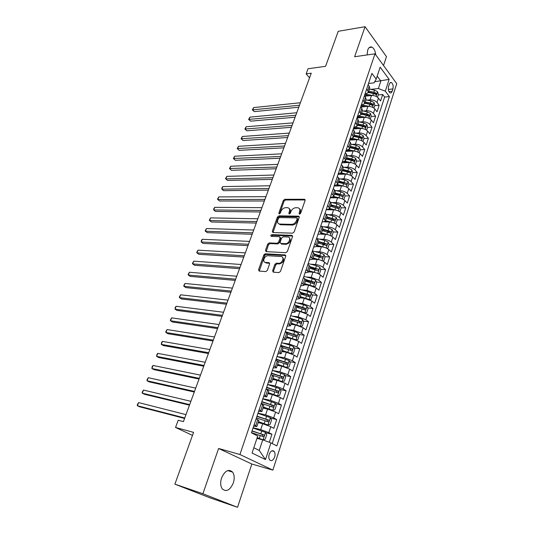 <?xml version="1.0" encoding="UTF-8"?>
<svg xmlns="http://www.w3.org/2000/svg" width="534" height="534" viewBox="0 0 534 534"><rect width="100%" height="100%" fill="white"/><g stroke="black" fill="none" stroke-linecap="round" stroke-linejoin="round"><path stroke-width="0.8" d="M299.534 214.187L300.609 213.346L305.088 200.45L304.513 199.255L284.809 199.295L283.32 200.47L278.815 213.073L279.262 213.914L280.31 213.086L280.897 211.451C281.925 209.141 283.521 207.873 285.683 207.659L287.606 207.686C289.401 208.08 290.009 209.361 289.408 211.537L288.827 213.199L289.288 214.054L290.349 213.213L290.937 211.557C291.964 209.221 293.587 207.946 295.796 207.726L297.765 207.759C299.601 208.153 300.221 209.455 299.634 211.651L299.053 213.326L299.534 214.187M233.331 482.956C234.673 478.491 234.439 474.873 232.61 472.103C228.632 468.692 224.954 470.641 221.577 477.95C220.215 482.382 220.422 486 222.204 488.797C226.276 492.295 229.987 490.352 233.331 482.956M375.756 54.868C375.289 50.944 374.034 48.38 371.998 47.172C370.155 46.451 368.72 47.433 367.699 50.116L367.092 54.942M274.636 457.017C275.29 454.701 275.15 452.852 274.209 451.457C272.36 449.908 270.691 450.863 269.203 454.321C268.542 456.63 268.675 458.479 269.61 459.881C271.479 461.449 273.154 460.495 274.636 457.017M272.62 270.791L273.281 272.16L278.902 272.587L280.47 271.379L285.717 256.26L285.043 254.918L265.325 253.797L263.829 254.978L258.549 269.737L259.17 271.078L265.819 271.586L267.3 270.391L269.563 263.99L268.922 262.655L265.645 262.434C261.92 262.348 264.337 255.432 267.968 255.726L280.997 256.5C284.816 256.54 282.493 263.562 278.728 263.302L276.392 263.149L274.883 264.35L272.62 270.791L273.415 271.426L273.355 272.166M383.525 65.535L386.469 56.644L365.056 26.7L338.222 31.306L325.593 66.316L308.045 68.739L306.149 73.872L311.249 73.191L183.422 421.626L178.202 420.251L175.539 427.447L192.474 435.39M202.893 493.736L237.53 507.3L251.834 464.019L218.613 448.473L202.893 493.736L174.885 484.164L193.568 432.366L175.539 427.447M218.613 448.473L239.94 454.521L374.988 53.807L396.735 83.658L272.861 470.12L239.94 454.521M365.056 26.7L354.629 56.731L374.988 53.807M292.592 233.184L294.141 231.983L299.2 217.411L298.593 216.177L278.888 215.863L277.393 217.044L272.307 231.275L272.907 232.524L292.592 233.184M292.519 236.655L287.372 251.494L285.823 252.702L266.119 251.627L265.491 250.326L267.714 244.105L269.223 242.923L277.106 243.277L278.635 242.089L280.096 237.937L279.442 236.662L271.245 236.355C270.491 235.734 270.705 235.167 271.859 234.646L291.871 235.367L292.519 236.655M237.53 507.3L209.809 497.768L174.885 484.164M269.316 442.286L271.933 434.255L265.638 432.674M253.129 427.734L260.726 429.636L268.856 432.62L270.798 426.699L273.855 428.355L276.719 419.564L270.578 418.122M258.029 413.129L265.612 414.891L273.688 417.868L275.604 412.021L278.621 413.737L281.451 405.059L275.451 403.751M262.861 398.711L270.438 400.34L278.461 403.304L280.35 397.53L283.32 399.305L286.117 390.734L280.25 389.553M267.634 384.473L275.204 385.975L283.167 388.919L285.036 383.218L287.966 385.061L290.73 376.597L284.982 375.529M280.904 381.356L284.268 381.196L285.657 376.964L284.515 374.534L272.34 370.429L279.903 371.798L287.819 374.728L289.662 369.094L292.552 370.99L295.275 362.633L289.648 361.678M277.433 356.605L284.549 357.793L292.412 360.71L294.234 355.15L297.084 357.099L299.774 348.849L294.254 347.994M280.677 345.892L281.738 346.052M282.519 342.968L289.134 343.969L296.944 346.866L298.746 341.38L301.556 343.382L304.213 335.232L298.793 334.471M286.651 332.775L288.24 332.996M287.472 329.471L293.66 330.312L301.423 333.196L303.199 327.783L305.969 329.832L308.592 321.782L303.279 321.114M292.111 319.719L294.388 319.999M292.305 316.121L298.132 316.829L305.842 319.699L307.597 314.346L310.334 316.448L312.924 308.498L307.697 307.918M296.857 306.716L300.248 307.09M297.037 302.918L302.544 303.512L310.214 306.369L311.943 301.083L314.639 303.232L317.203 295.375L312.063 294.881M301.163 293.827L305.869 294.281M301.677 289.869L306.91 290.356L314.526 293.199L316.235 287.98L318.898 290.176L321.428 282.419L316.375 281.999M305.415 281.084L311.275 281.572M306.236 276.966L311.215 277.36L318.785 280.19L320.48 275.03L323.103 277.273L325.6 269.61L320.627 269.263M311.042 268.595L316.355 268.962M310.708 264.21L315.474 264.524C318.458 264.857 320.967 265.798 322.997 267.34L324.665 262.241L327.255 264.53L329.725 256.961L324.832 256.68M316.575 256.213L320.994 256.467M315.113 251.601L319.679 251.841C322.656 252.141 325.153 253.076 327.155 254.645L328.804 249.605L331.36 251.941L333.803 244.459L328.977 244.245M321.922 243.938L325.326 244.085M319.445 239.139L323.831 239.305C326.808 239.579 329.284 240.507 331.267 242.096L332.896 237.123L335.419 239.499L337.828 232.103L333.076 231.956M327.095 231.769L329.525 231.843M323.711 226.816L327.936 226.923C330.906 227.164 333.363 228.085 335.325 229.7L336.934 224.787L339.424 227.204L341.807 219.895L337.121 219.808M332.081 219.714L333.623 219.741M327.909 214.635L331.994 214.688C334.952 214.895 337.401 215.816 339.337 217.451L340.932 212.592L343.389 215.048L345.738 207.826L341.119 207.799M336.727 207.766L337.642 207.773M332.055 202.593L336.006 202.593C338.957 202.766 341.386 203.688 343.302 205.343L344.877 200.544L347.3 203.04L349.63 195.905L345.064 195.925M341.159 195.945L341.6 195.945M336.14 190.685L339.971 190.645C342.908 190.785 345.331 191.699 347.22 193.381L348.775 188.636L351.172 191.172L353.475 184.117L348.929 184.19M340.171 178.917L343.883 178.83C346.82 178.943 349.223 179.851 351.098 181.56L352.634 176.867L354.997 179.437L357.273 172.462L352.734 172.589M344.15 167.282L347.754 167.155C350.684 167.235 353.074 168.143 354.923 169.865L356.445 165.233L358.775 167.836L361.024 160.941L356.498 161.121M348.075 155.774L351.586 155.614C354.503 155.668 356.879 156.569 358.708 158.311L360.21 153.732L362.513 156.369L364.735 149.553L360.223 149.78M346.052 150.508L347.641 150.421M351.946 144.4L355.364 144.207C358.281 144.227 360.644 145.121 362.452 146.89L363.934 142.358L366.211 145.034L368.407 138.293L363.901 138.573M349.763 139.447L352.213 139.294M355.771 133.146L359.108 132.926C362.012 132.919 364.362 133.814 366.15 135.596L367.619 131.117L369.862 133.827L372.038 127.159L367.539 127.486M353.428 128.507L356.692 128.273M359.549 122.026L362.806 121.772C365.703 121.739 368.039 122.626 369.808 124.429L371.257 120.003L373.48 122.74L375.629 116.152L371.137 116.525M357.052 117.694L361.071 117.36M363.28 111.025L366.464 110.738C369.354 110.685 371.671 111.566 373.426 113.388L374.861 109.009L377.051 111.78L379.173 105.265L376.997 102.475C375.269 100.632 372.959 99.751 370.075 99.838L366.965 100.145M360.724 106.98L365.356 106.553M374.694 105.685L379.173 105.265M270.798 426.699L262.688 423.716L258.182 422.621M275.604 412.021L267.554 409.051L263.048 408.036M280.35 397.53L272.353 394.573L267.854 393.638M285.036 383.218L277.093 380.281L272.6 379.42M289.662 369.094L281.765 366.177L277.286 365.383M294.234 355.15L286.384 352.24L281.905 351.526M298.746 341.38L290.95 338.483L286.478 337.835M303.199 327.783L295.456 324.899L290.99 324.318M307.597 314.346L299.901 311.482L295.442 310.968M311.943 301.083L304.3 298.226L299.841 297.778M316.235 287.98L308.639 285.136L304.193 284.749M320.48 275.03C318.431 273.508 315.914 272.567 312.924 272.207L308.485 271.879M324.665 262.241C322.649 260.692 320.146 259.751 317.163 259.431L312.73 259.164M328.804 249.605C326.808 248.03 324.325 247.095 321.348 246.808L316.876 246.601M332.896 237.123C330.92 235.521 328.45 234.593 325.48 234.339L320.821 234.179M336.934 224.787C334.985 223.159 332.528 222.237 329.565 222.011L324.492 221.904M340.932 212.592C339.003 210.943 336.56 210.022 333.603 209.835L327.242 209.782M344.877 200.544C342.968 198.875 340.545 197.96 337.595 197.8L330.192 197.827M348.775 188.636C346.893 186.94 344.483 186.032 341.54 185.905L334.151 186.019M352.634 176.867C350.771 175.152 348.368 174.244 345.438 174.144L338.062 174.344M356.445 165.233C354.603 163.497 352.22 162.596 349.289 162.523L341.934 162.81M360.21 153.732C358.387 151.976 356.018 151.075 353.101 151.035L345.752 151.402M363.934 142.358C362.132 140.582 359.776 139.688 356.866 139.674L349.536 140.122M367.619 131.117C365.837 129.321 363.494 128.434 360.59 128.447L353.274 128.974M371.257 120.003C369.495 118.188 367.165 117.3 364.275 117.347L356.966 117.947M374.861 109.009C373.119 107.18 370.803 106.299 367.913 106.366L360.764 107.027M389.353 84.125L388.585 86.475C387.991 89.318 388.445 91.427 389.967 92.809C390.901 93.236 391.636 92.729 392.163 91.287L392.917 88.944C393.511 86.094 393.044 83.985 391.522 82.616C390.594 82.196 389.873 82.703 389.353 84.125M253.824 447.759L259.244 450.442L262.728 439.862L270.932 442.88L276.839 445.93L389.386 96.587L385.301 91.174L378.392 88.531L370.609 89.385M270.932 442.88L265.505 459.567L252.068 453.046L257.708 436.051L251.427 432.807L371.904 73.392L376.203 79.099L380.161 67.171L389.139 79.379L385.301 91.174M253.67 426.132L256.874 426.546L258.877 420.538L256.14 418.749M258.643 411.28L261.86 411.587L263.843 405.66L261.159 403.777M263.556 396.622L266.786 396.829L268.742 390.975L266.112 389.006M268.408 382.157L271.652 382.257L273.582 376.483L270.998 374.427M273.194 367.879L276.452 367.879L278.354 362.179L275.824 360.036M277.92 353.775L281.191 353.682L283.067 348.055L280.584 345.825M282.586 339.858L285.864 339.664L287.719 334.11L285.283 331.801M287.192 326.114L290.483 325.827L292.312 320.34L289.929 317.957M291.744 312.537L295.042 312.163L296.851 306.743L294.508 304.287M296.236 299.133L299.547 298.673L301.33 293.32L299.033 290.79M300.675 285.897L303.993 285.343L305.755 280.063L303.499 277.46M305.054 272.821L308.385 272.186L310.127 266.967L307.911 264.29M309.386 259.904L312.724 259.19L314.446 254.03L312.27 251.287M313.665 247.142L317.009 246.348L318.705 241.255L316.575 238.444M317.89 234.539L321.241 233.665L322.916 228.632L322.135 226.99L320.827 225.762M322.062 222.084L325.42 221.136L327.082 216.163L326.321 214.481L325.032 213.226M326.187 209.775L329.551 208.754L331.193 203.841L330.453 202.119L329.184 200.844M330.266 197.613L333.637 196.519L335.259 191.666L334.538 189.904L333.283 188.615M334.291 185.598L337.668 184.43L339.27 179.638L338.569 177.835L337.334 176.527M338.276 173.717L341.66 172.489L343.235 167.749L342.561 165.907L341.339 164.579M342.207 161.982L345.598 160.681L347.16 155.995L346.499 154.119L345.298 152.771M346.099 150.374L349.49 149.013L351.038 144.38L350.397 142.471L349.203 141.109M349.944 138.907L353.341 137.478L354.863 132.906L354.249 130.957L353.067 129.575M353.742 127.573L357.146 126.077L358.654 121.552L358.054 119.576L356.892 118.174M357.5 116.359L360.904 114.81L362.399 110.338L361.812 108.329L360.67 106.907M361.218 105.278L364.622 103.669L366.097 99.244L365.53 97.201L364.402 95.773M272.2 443.534L384.64 97.068L382.684 94.498L380.582 100.946L378.419 98.143C376.697 96.294 374.394 95.412 371.51 95.506L364.749 96.207M364.889 94.318L368.3 92.649L367.746 90.593L366.624 89.151M368.3 92.649L369.755 88.277L369.208 86.208L368.093 84.759M254.117 424.797L256.874 426.546M259.157 409.745L261.86 411.587M264.136 394.893L266.786 396.829M269.049 380.235L271.652 382.257M273.902 365.77L276.452 367.879M278.688 351.485L281.191 353.682M283.414 337.388L285.864 339.664M288.08 323.477L290.483 325.827M292.685 309.733L295.042 312.163M297.231 296.17L299.547 298.673M301.723 282.766L303.993 285.343M306.156 269.536L308.385 272.186M310.534 256.474L312.724 259.19M314.86 243.564L317.009 246.348M319.138 230.815L321.241 233.665M323.357 218.226L324.652 219.467L325.42 221.136M327.529 205.784L328.804 207.045L329.551 208.754M331.647 193.488L332.909 194.77L333.637 196.519L338.943 197.74L339.691 195.471L342.354 196.592C343.155 196.539 343.282 196.045 342.748 195.117L334.871 192.821M335.719 181.34L336.967 182.648L337.668 184.43M339.744 169.338L340.972 170.66L341.66 172.489M343.716 157.477L344.931 158.818L345.598 160.681M347.647 145.755L348.842 147.117L349.49 149.013M351.532 134.174L352.714 135.549L353.341 137.478M355.37 122.72L356.532 124.115L357.146 126.077M359.162 111.399L360.316 112.814L360.904 114.81M362.913 100.212L364.048 101.64L364.622 103.669M373.426 113.388L375.629 116.152M369.808 124.429L372.038 127.159M366.15 135.596L368.407 138.293M362.452 146.89L364.735 149.553M358.708 158.311L361.024 160.941M354.923 169.865L357.273 172.462M351.098 181.56L353.475 184.117M347.22 193.381L349.63 195.905M343.302 205.343L345.738 207.826M339.337 217.451L341.807 219.895M335.325 229.7L337.828 232.103M331.267 242.096L333.803 244.459M327.155 254.645L329.725 256.961M322.997 267.34L325.6 269.61M318.785 280.19L321.428 282.419M314.526 293.199L317.203 295.375M310.214 306.369L312.924 308.498M305.842 319.699L308.592 321.782M301.423 333.196L304.213 335.232M296.944 346.866L299.774 348.849M292.412 360.71L295.275 362.633M287.819 374.728L290.73 376.597M283.167 388.919L286.117 390.734M278.461 403.304L281.451 405.059M273.688 417.868L276.719 419.564M268.856 432.62L271.933 434.255M262.728 439.862L256.941 438.354M378.392 88.531L380.862 81.021L377.191 76.122M374.694 81.742L389.139 79.379M368.52 83.484L374.06 82.843L376.203 79.099M251.834 464.019L272.861 470.12M306.149 73.872L309.54 77.857M378.212 94.959L382.684 94.498M384.64 97.068L389.386 96.587M264.343 254.211L265.965 254.304M265.505 459.567L259.244 450.442M299.761 214.161L300.375 212.345C300.882 210.683 300.582 209.488 299.467 208.754M289.254 208.654C290.369 209.368 290.67 210.556 290.156 212.225L289.535 214.014M305.161 199.956L285.55 199.983L284.068 201.158L279.536 213.867M299.274 216.857L279.642 216.537L278.154 217.718L272.994 232.53M297.171 218.733L296.744 217.865L279.469 217.565L278.414 218.393L277.793 220.135C277.173 222.378 277.8 223.693 279.676 224.066L291.637 224.36C293.867 224.173 295.502 222.892 296.55 220.515L297.171 218.733L297.919 219.421L297.218 218.299M278.735 223.799L280.437 224.734L279.856 224.073M297.919 219.421L297.304 221.196C296.257 223.572 294.621 224.854 292.392 225.041L280.61 224.747M280.156 237.256L280.864 238.598L279.409 242.743L277.88 243.931L270.004 243.571L268.495 244.752L266.199 251.627M291.838 235.367L292.585 236.028L272.627 235.3L271.519 236.362M285.43 243.651C289.141 243.985 291.624 237.056 287.826 236.983L283.154 236.802L281.625 237.997L280.163 242.156L280.811 243.444L285.43 243.651L286.197 244.312C290.242 242.883 291.317 240.727 289.415 237.857M280.871 243.491L281.585 244.105L280.824 243.444L281.585 244.105L286.197 244.312M282.593 257.341C284.595 260.218 283.567 262.414 279.516 263.943L277.179 263.789L275.671 264.991L273.415 271.426M264.937 262.267L266.433 263.068L265.645 262.434M269.63 263.282L266.433 263.068M285.783 255.572L266.112 254.438L264.617 255.612L259.284 271.085M377.471 97.215L378.406 94.371L377.571 91.755L374.548 90.133L369.461 89.165M372.632 95.486L365.937 94.204M369.074 95.76L364.689 94.918M300.408 102.748L253.623 107.588L252.702 109.964L254.317 111.613L298.766 107.214M368.353 92.489L373.446 93.463L376.076 94.631L376.316 93.23L373.873 92.175L368.78 91.207M368.48 92.108L374.701 93.397L376.316 93.23M254.317 111.613L252.335 109.857L299.494 105.238M252.335 109.857L253.623 107.588M373.9 108.095L374.868 105.158L374.02 102.541L370.983 100.919L365.87 99.931M364.749 103.296L369.868 104.29L369.181 106.359L362.693 105.091M365.53 106.586L361.071 105.712M296.737 112.754L249.905 117.126L248.971 119.523L250.606 121.158L295.102 117.206M369.868 104.29L372.498 105.452L372.752 104.043L370.296 102.982L365.183 101.994M364.889 102.875L371.13 104.197L372.752 104.043M250.606 121.158L248.617 119.396L295.816 115.271M248.617 119.396L249.905 117.126M370.296 119.095L371.29 116.058L370.436 113.448L367.372 111.833L362.239 110.818M365.71 117.367L359.355 116.098M361.952 117.533L357.413 116.626M293.026 122.867L246.154 126.752L245.206 129.175L246.862 130.797L291.397 127.306M361.104 114.216L366.244 115.237L368.881 116.399L369.148 114.984L366.678 113.922L361.545 112.901M361.251 113.769L367.526 115.117L369.148 114.984M246.862 130.797L244.859 129.028L292.091 125.41M244.859 129.028L246.154 126.752M366.644 130.216L367.672 127.085L366.805 124.482L363.721 122.867L358.561 121.825M362.192 128.5L355.931 127.219M358.341 128.607L353.708 127.666M289.281 133.079L242.363 136.484L241.408 138.927L243.077 140.529L287.659 137.505M357.413 125.263L362.579 126.311L365.223 127.466L365.503 126.037L363.02 124.976L357.86 123.928M357.58 124.782L363.874 126.164L365.503 126.037M243.077 140.529L241.061 138.753L288.333 135.649M241.061 138.753L242.363 136.484M362.946 141.47L364.008 138.239L363.133 135.636L360.023 134.027L354.85 132.959M358.641 139.768L352.42 138.46M354.683 139.808L350.271 138.887M285.49 143.399L238.531 146.303L237.563 148.772L239.252 150.361L283.874 147.811M353.688 136.437L358.875 137.512L361.518 138.66L361.818 137.225L359.322 136.163L354.135 135.089M353.862 135.916L360.19 137.331L361.818 137.225M239.252 150.361L237.229 148.579L284.542 146.002M237.229 148.579L238.531 146.303M359.215 152.851L360.31 149.513L359.415 146.923L356.291 145.315L351.072 144.213M355.057 151.175L348.836 149.82M350.998 151.142L347.147 150.321M281.665 153.832L234.66 156.222L233.685 158.718L235.394 160.287L280.056 158.224M349.917 147.731L355.123 148.839L357.773 149.981L358.094 148.539L355.577 147.471L350.371 146.369M350.104 147.184L356.458 148.626L358.094 148.539M235.394 160.287L233.358 158.498L280.704 156.455M233.358 158.498L234.66 156.222M355.437 164.359L356.565 160.921L355.664 158.331L352.513 156.729L347.213 155.588M351.425 162.71L345.164 161.301M347.274 162.603L343.849 161.855M277.8 164.372L230.755 166.241L229.774 168.764L231.496 170.313L276.198 168.744M346.105 159.165L351.332 160.293L353.989 161.435L354.322 159.98L351.793 158.912L346.566 157.784M346.299 158.571L352.687 160.046L354.322 159.98M231.496 170.313L229.453 168.517L276.826 167.029M229.453 168.517L230.755 166.241M351.505 175.926L352.78 172.462L351.866 169.879L348.689 168.277L343.249 167.082M347.761 174.391L341.413 172.916M343.509 174.197L340.392 173.503M273.889 175.025L226.81 176.367L225.815 178.91L227.557 180.439L272.293 179.377M342.247 170.726L347.494 171.881L350.15 173.016C350.911 172.949 351.032 172.462 350.511 171.554L342.708 169.331M342.454 170.099L348.869 171.608L350.511 171.554M226.81 176.367L225.502 178.636L225.815 178.91L272.907 177.709M347.5 187.628L348.949 184.13L348.021 181.56L344.824 179.958L339.17 178.69M344.056 186.212L337.575 184.651M339.711 185.932L336.807 185.271M269.944 185.792L222.818 186.586L221.817 189.156L223.579 190.671L268.348 190.124M338.342 182.421L343.616 183.609L346.279 184.737C347.053 184.677 347.18 184.183 346.653 183.269L338.81 181.006M338.563 181.754L346.653 183.269M222.818 186.586L221.917 187.828L221.817 189.156L268.949 188.502M343.455 199.462L343.903 199.509L345.071 195.938L344.13 193.368L340.912 191.779L334.958 190.418M340.312 198.174L338.943 197.74M335.873 197.807L333.103 197.166M265.952 196.672L218.793 196.912L217.779 199.509L219.567 201.004L264.37 200.984M334.624 193.548L342.748 195.117M334.391 194.249L339.691 195.471M218.793 196.912L217.485 199.182L217.779 199.509L264.944 199.416M343.903 199.509L343.536 199.509M339.357 211.451L339.964 211.497L341.153 207.886L340.198 205.323L336.954 203.734L330.579 202.246M336.52 210.289L329.632 208.514M332.001 209.822L329.284 209.181M261.914 207.673L214.728 207.346L213.7 209.969L215.502 211.444L260.338 211.965M330.399 206.217L338.389 208.587C339.203 208.54 339.344 208.046 338.796 207.099L330.88 204.776M330.646 205.483L338.796 207.099M214.728 207.346L213.827 208.567L213.7 209.969L260.899 210.443M339.964 211.497L339.437 211.491M335.219 223.579L335.986 223.626L337.181 219.975L336.22 217.418L332.956 215.836L326.014 214.181M332.695 222.551L325.586 220.649M328.096 221.984L325.339 221.316M257.835 218.793L210.616 217.885L209.582 220.542L211.404 221.99L256.267 223.058M326.354 218.333L334.371 220.722C335.205 220.682 335.352 220.182 334.805 219.227L326.841 216.871M326.614 217.552L334.805 219.227M210.616 217.885L209.308 220.155L209.582 220.542L256.807 221.59M335.986 223.626L335.272 223.612M331.954 235.901L331.04 235.868L331.954 235.901L333.169 232.203L332.195 229.653L328.904 228.078L321.334 226.236M328.817 234.96L321.481 232.931M324.151 234.292L321.268 233.585M253.71 230.034L206.464 228.539L205.416 231.215L207.265 232.644L252.155 234.279M322.269 230.588L330.306 233.004C331.167 232.971 331.314 232.47 330.76 231.502L322.763 229.113M322.543 229.767L330.76 231.502M206.464 228.539L205.149 230.801L205.416 231.215L252.675 232.857M326.795 248.303L327.883 248.323L329.104 244.579L328.116 242.042L324.799 240.467L316.582 238.431M324.906 247.529L317.336 245.366M320.18 246.755L317.129 245.987M249.545 241.395L202.266 239.292L201.211 242.002L203.08 243.411L247.99 245.62M318.13 242.99L326.194 245.433C327.075 245.406 327.229 244.899 326.668 243.918L318.624 241.495M318.418 242.129L326.668 243.918M202.266 239.292L201.378 240.48L201.211 242.002L248.49 244.252M322.516 260.892L323.751 260.892L324.999 257.101L323.991 254.571L320.654 253.003L312.397 250.913M320.941 260.245L313.138 257.942M316.175 259.37L312.937 258.543M245.326 252.882L198.027 250.166L196.966 252.902L198.848 254.291L243.784 257.081M313.939 255.546L322.035 258.009C322.93 257.989 323.097 257.481 322.523 256.487L314.446 254.03M314.239 254.638L322.523 256.487M198.027 250.166L196.712 252.428L196.966 252.902L244.265 255.773M318.191 273.648L319.579 273.608L320.834 269.777L319.819 267.26L316.455 265.692L308.165 263.556M316.929 273.128L308.886 270.678M312.136 272.146L308.699 271.252M241.068 264.497L193.749 261.153L192.667 263.916L194.576 265.278L239.532 268.675M309.7 268.248L317.83 270.745C318.738 270.725 318.905 270.217 318.337 269.209L310.147 266.7M310.014 267.294L316.675 269.096M193.749 261.153L192.427 263.416L192.667 263.916L239.993 267.421M313.818 286.558L315.354 286.484L316.629 282.606L315.594 280.096L312.203 278.534L303.873 276.345M312.871 286.171L304.587 283.567M308.071 285.089L304.407 284.115M236.756 276.238L189.416 272.253L188.328 275.05L190.258 276.385L235.234 280.39M305.408 281.104L313.578 283.641C314.493 283.621 314.666 283.107 314.112 282.099L305.668 279.482M305.742 280.11L312.457 281.959L312.891 283.127M189.416 272.253L188.095 274.516L188.328 275.05L235.674 279.195M309.393 299.634L311.075 299.521L312.363 295.596L311.315 293.093L307.898 291.537L299.534 289.294M308.765 299.374L300.235 296.61M303.986 298.199L300.061 297.131M232.403 288.12L185.044 283.474L183.943 286.297L185.892 287.612L230.888 292.245M301.063 294.121L309.279 296.69C310.187 296.664 310.374 296.15 309.833 295.142L300.949 292.378M301.343 293.059L308.125 294.955L308.585 296.163M185.044 283.474L183.723 285.73L183.943 286.297L231.302 291.103M304.921 312.877L306.743 312.717L308.051 308.739L306.983 306.249L303.546 304.7L295.142 302.404M304.6 312.744L295.829 309.82M299.888 311.482L295.662 310.314M227.998 300.128L180.619 294.815L179.511 297.665L181.48 298.96L226.489 304.226M296.67 307.297L304.927 309.907C305.835 309.874 306.029 309.353 305.501 308.345L295.889 305.348M296.677 306.109L303.779 308.125L304.233 309.36M180.619 294.815L179.297 297.064L179.511 297.665L226.883 303.152M300.402 326.287L302.357 326.074L303.679 322.049L302.604 319.566L299.133 318.024L290.69 315.674M300.382 326.281L291.364 323.19M295.809 324.952L291.21 323.657M223.539 312.27L176.153 306.276L175.025 309.159L177.028 310.421L222.044 316.342M292.218 320.634L300.515 323.284C301.43 323.25 301.63 322.723 301.116 321.708L290.529 318.404M291.631 319.232L299.374 321.455L299.828 322.723M176.153 306.276L175.279 307.377L175.025 309.159L222.418 315.334M295.716 339.824L297.925 339.597L299.26 335.519L298.166 333.049L294.668 331.521L286.191 329.104M295.929 339.858L286.845 336.727M291.884 338.649L286.698 337.161M219.033 324.559L171.634 317.857L170.5 320.774L172.522 322.015L217.552 328.597M287.706 334.144L296.056 336.827C296.971 336.787 297.178 336.26 296.677 335.245L285.33 331.674M286.104 332.388L294.915 334.958L295.362 336.246M171.634 317.857L170.313 320.106L170.5 320.774L217.899 327.649M290.923 353.521L293.426 353.288L294.781 349.163L293.673 346.706L290.149 345.178L281.632 342.708M288.52 352.72L282.139 350.845M291.404 353.595L282.272 350.438M214.474 336.981L167.069 329.565L165.92 332.515L167.963 333.73L213.006 340.992M283.033 347.788L291.537 350.544C292.452 350.504 292.665 349.97 292.178 348.949L280.757 345.311M280.617 345.725L290.403 348.629L290.836 349.944M167.069 329.565L165.74 331.814L165.92 332.515L213.326 340.111M285.997 367.365L288.874 367.158L290.249 362.98L289.121 360.53L277.012 356.485M284.655 366.905L277.513 364.695M286.825 367.512L277.64 364.315M209.862 349.55L162.456 341.406L161.295 344.383L163.364 345.571L208.4 353.528M277.967 361.498L286.958 364.435C287.873 364.388 288.1 363.848 287.626 362.833L276.131 359.122M275.998 359.502L285.83 362.466L286.257 363.814M162.456 341.406L161.588 342.461L161.295 344.383L208.701 352.714M280.504 381.216L272.834 378.719M282.192 381.603L272.947 378.372M205.196 362.266L157.79 353.368L156.616 356.385L158.705 357.54L203.748 366.211M272.247 375.208L282.326 378.499C283.24 378.446 283.474 377.905 283.013 376.884L271.446 373.099M271.325 373.453L281.198 376.483L281.618 377.865M157.79 353.368L156.929 354.409L156.616 356.385L204.021 365.463M268.088 392.924L277.493 395.874L279.602 395.42L281.004 391.135L279.849 388.712L267.601 384.56M277.493 395.874L268.195 392.617M200.484 375.128L153.071 365.47L151.883 368.513L153.999 369.641L199.042 379.04M266.119 388.972L277.633 392.744C278.548 392.69 278.788 392.143 278.341 391.122L266.693 387.263M266.586 387.584L276.512 390.681L276.919 392.096M153.071 365.47L152.217 366.491L151.883 368.513L199.289 378.366M263.289 407.315L272.787 410.319L274.87 409.825L276.298 405.486L275.123 403.077L262.808 398.865M272.734 410.326L263.382 407.035M195.704 388.138L148.298 377.698L147.097 380.782L149.246 381.883L194.283 392.023M261.306 403.337L272.874 407.175C273.795 407.108 274.042 406.568 273.608 405.54L261.887 401.608M261.793 401.895L271.759 405.066L272.16 406.507M148.298 377.698L146.97 379.934L147.097 380.782L194.503 391.415M258.423 421.887L267.914 424.971L270.084 424.417L271.526 420.018L270.331 417.628L257.949 413.356M267.914 424.971L258.509 421.646M190.878 401.308L143.479 390.067L142.264 393.184L144.434 394.252L189.463 405.152M256.427 417.888L268.061 421.793C268.982 421.726 269.229 421.172 268.816 420.145L257.021 416.133M256.934 416.386L266.947 419.631L267.34 421.106M143.479 390.067L142.144 392.296L142.264 393.184L189.657 404.625M257.114 437.84L263.035 439.809L265.231 439.195L266.693 434.743L265.485 432.366L253.029 428.041M263.035 439.809L257.181 437.633M185.986 414.631L138.6 402.576L137.371 405.727L139.568 406.768L184.59 418.442M251.487 432.633L263.182 436.605C264.103 436.525 264.363 435.971 263.956 434.943L252.088 430.851M252.008 431.071L262.074 434.382L262.448 435.898M138.6 402.576L137.265 404.799L137.371 405.727L184.757 417.982M260.726 429.636L262.688 423.716M265.612 414.891L267.554 409.051M270.438 400.34L272.353 394.573M275.204 385.975L277.093 380.281M279.903 371.798L281.765 366.177M284.549 357.793L286.384 352.24M289.134 343.969L290.95 338.483M293.66 330.312L295.456 324.899M298.132 316.829L299.901 311.482M302.544 303.512L304.3 298.226M306.91 290.356L308.639 285.136M311.215 277.36L312.924 272.207M315.474 264.524L317.163 259.431M319.679 251.841L321.348 246.808M323.831 239.305L325.48 234.339M327.936 226.923L329.565 222.011M331.994 214.688L333.603 209.835M336.006 202.593L337.595 197.8M339.971 190.645L341.54 185.905M343.883 178.83L345.438 174.144M347.754 167.155L349.289 162.523M351.586 155.614L353.101 151.035M355.364 144.207L356.866 139.674M359.108 132.926L360.59 128.447M362.806 121.772L364.275 117.347M366.464 110.738L367.913 106.366M370.075 99.838L371.51 95.506M367.746 90.593L369.208 86.208M255.713 425.645L257.728 419.611M260.739 410.626L262.728 404.672M265.692 395.807L267.654 389.933M270.584 381.176L272.52 375.382M275.411 366.738L277.326 361.017M280.176 352.487L282.065 346.84M284.882 338.416L286.745 332.842M289.521 324.525L291.364 319.025M294.107 310.815L295.929 305.375M298.639 297.271L300.435 291.904M303.112 283.901L304.881 278.594M307.524 270.691L309.273 265.458M311.883 257.648L313.618 252.475M316.195 244.766L317.904 239.659M320.447 232.036L322.135 226.99M324.652 219.467L326.321 214.481M328.804 207.045L330.453 202.119M332.909 194.77L334.538 189.904M336.967 182.648L338.569 177.835M340.972 170.66L342.561 165.907M344.931 158.818L346.499 154.119M348.842 147.117L350.397 142.471M352.714 135.549L354.249 130.957M356.532 124.115L358.054 119.576M360.316 112.814L361.812 108.329M364.048 101.64L365.53 97.201M376.997 102.475L378.419 98.143M388.345 89.438L392.917 88.944M388.959 91.621L392.163 91.287M300.375 212.345L299.634 211.651M289.575 213.88L288.827 213.199M290.156 212.225L289.408 211.537M279.569 213.747L278.815 213.073M284.068 201.158L283.32 200.47M285.55 199.983L284.809 199.295M305.128 199.956L304.393 199.249M299.794 214.014L299.053 213.326M273.074 231.936L272.307 231.275M278.154 217.718L277.393 217.044M279.642 216.537L278.888 215.863M299.254 216.857L298.513 216.17M292.392 225.041L291.637 224.36M297.304 221.196L296.55 220.515M266.272 250.973L265.491 250.326M268.495 244.752L267.714 244.105M270.004 243.571L269.223 242.923M277.88 243.931L277.106 243.277M279.409 242.743L278.635 242.089M280.864 238.598L280.096 237.937M272.627 235.3L271.859 234.646M275.671 264.991L274.883 264.35M277.219 263.789L276.432 263.149M279.409 263.936L278.621 263.295M269.61 263.209L268.922 262.655M259.35 270.358L258.549 269.737M264.617 255.612L263.829 254.978M266.126 254.438L265.345 253.797L266.112 254.438M285.777 255.539L285.043 254.918M376.096 96.38L377.591 91.821M373.873 92.175L374.548 90.133M372.779 95.493L373.446 93.463M372.512 107.261L374.047 102.608M370.296 102.982L370.983 100.919M368.894 118.261L370.456 113.515M366.678 113.922L367.372 111.833M365.55 117.333L366.244 115.237M365.229 129.388L366.825 124.549M363.02 124.976L363.721 122.867M361.878 128.427L362.579 126.311M361.525 140.642L363.153 135.703M359.322 136.163L360.023 134.027M358.16 139.654L358.875 137.512M357.78 152.03L359.442 146.983M355.577 147.471L356.291 145.315M354.409 151.002L355.123 148.839M353.995 163.544L355.684 158.398M351.793 158.912L352.513 156.729M350.604 162.483L351.332 160.293M350.157 175.192L351.886 169.945M347.961 170.486L348.689 168.277M346.766 174.104L347.494 171.881M346.279 186.973L348.041 181.62M344.083 182.194L344.824 179.958M342.875 185.852L343.616 183.609M342.361 198.895L344.156 193.435M340.165 194.036L340.912 191.779M338.389 210.963L340.225 205.39M336.2 206.024L336.954 203.734M334.958 209.769L335.719 207.472M334.371 223.165L336.246 217.485M332.188 218.146L332.956 215.836M330.933 221.937L331.701 219.614M330.306 235.521L332.215 229.72M328.13 230.421L328.904 228.078M326.855 234.252L327.636 231.903M326.194 248.023L328.143 242.102M324.018 242.837L324.799 240.467M322.736 246.715L323.524 244.338M322.029 260.672L324.018 254.638M319.859 255.406L320.654 253.003M318.558 259.33L319.359 256.921M317.817 273.481L319.846 267.32M315.647 268.121L316.455 265.692M314.332 272.093L315.14 269.657M313.551 286.444L315.621 280.156M311.389 280.997L312.203 278.534M310.06 285.016L310.875 282.553M312.423 281.945L314.092 282.086M309.233 299.567L311.342 293.153M307.077 294.027L307.898 291.537M305.728 298.099L306.556 295.602M308.125 294.955L309.8 295.115M304.861 312.851L307.017 306.309M302.711 307.217L303.546 304.7M301.35 311.342L302.184 308.812M303.779 308.125L305.448 308.312M300.442 326.281L302.631 319.626M298.292 320.574L299.133 318.024M296.911 324.752L297.758 322.189M299.374 321.455L301.049 321.668M295.976 339.851L298.192 333.116M293.813 334.097L294.668 331.521M292.418 338.329L293.273 335.732M294.915 334.958L296.59 335.192M291.457 353.588L293.7 346.766M289.281 347.794L290.149 345.178M287.866 352.073L288.734 349.45M290.403 348.629L292.078 348.889M286.878 367.499L289.154 360.59M284.695 361.658L285.57 359.015M283.26 365.997L284.141 363.334M285.83 362.466L287.512 362.76M282.239 381.59L284.542 374.594M280.05 375.702L280.937 373.019M278.594 380.095L279.489 377.404M281.198 376.483L282.887 376.804M277.546 395.861L279.876 388.772M275.344 389.927L276.238 387.21M273.869 394.372L274.77 391.649M276.512 390.681L278.194 391.028M272.787 410.319L275.15 403.137M270.571 404.331L271.486 401.581M269.083 408.837L269.997 406.074M271.759 405.066L273.448 405.433M267.968 424.957L270.364 417.688M265.745 418.93L266.666 416.14M264.237 423.489L265.158 420.692M266.947 419.631L268.642 420.031M263.088 439.789L265.511 432.427M260.852 433.715L261.787 430.891M259.324 438.334L260.258 435.497M262.074 434.382L263.769 434.816M227.664 470.594L232.61 472.103M369.241 47.586L371.998 47.172M271.886 450.829L274.209 451.457M390.16 82.77L391.522 82.616M305.148 199.863L304.513 199.255M299.26 216.791L298.593 216.177M280.437 224.734L279.676 224.066M292.585 235.995L291.871 235.367M277.179 263.789L276.392 263.149M279.516 263.943L278.728 263.302M312.457 281.959L314.112 282.099M308.178 294.975L309.833 295.142M303.853 308.158L305.501 308.345M299.467 321.501L301.116 321.708M295.028 335.012L296.677 335.245M290.536 348.695L292.178 348.949M285.984 362.546L287.626 362.833M281.378 376.577L283.013 376.884M276.705 390.788L278.341 391.122M271.973 405.179L273.608 405.54M267.187 419.757L268.816 420.145M262.327 434.529L263.956 434.943"/></g></svg>
